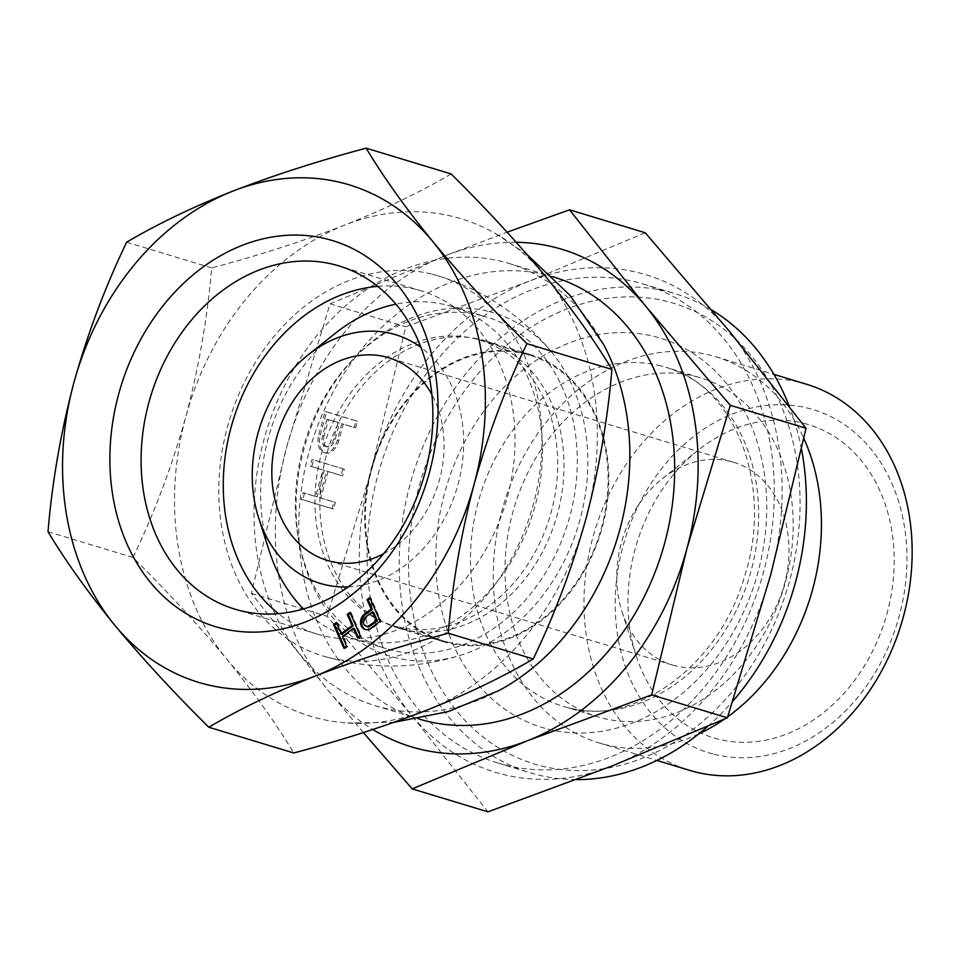 <?xml version="1.0" encoding="UTF-8"?>
<svg xmlns="http://www.w3.org/2000/svg" width="960" height="960" viewBox="0 0 960 960"><rect width="100%" height="100%" fill="white"/><g stroke="black" fill="none" stroke-linecap="round" stroke-linejoin="round"><path stroke-width="0.72" stroke-dasharray="4.8 3.6" d="M553.74 277.008A231.024 183.456 -73.1 0 0 547.284 275.208A231.024 183.456 -73.1 0 0 309.96 448.92A231.024 183.456 -73.1 0 0 419.712 719.184M526.056 353.328A150.048 119.16 -73.1 0 0 371.916 466.164A150.048 119.16 -73.1 0 0 443.208 641.688A150.048 119.16 -73.1 0 0 447.396 642.864A150.048 119.16 -73.1 0 0 601.536 530.028A150.048 119.16 -73.1 0 0 530.244 354.492A150.048 119.16 -73.1 0 0 526.056 353.328M603.708 344.7A231.024 183.456 -73.1 0 0 508.944 263.424A231.024 183.456 -73.1 0 0 502.488 261.636A231.024 183.456 -73.1 0 0 265.176 435.348A231.024 183.456 -73.1 0 0 374.928 705.612A231.024 183.456 -73.1 0 0 381.384 707.4A231.024 183.456 -73.1 0 0 498.864 690.624M451.104 173.916C420.696 191.88 385.284 208.908 344.88 225.024A259.896 206.388 -73.1 0 0 185.808 416.808A259.896 206.388 -73.1 0 0 226.884 659.328A259.896 206.388 -73.1 0 0 317.82 718.296A259.896 206.388 -73.1 0 0 347.676 723.012A259.896 206.388 -73.1 0 0 427.008 710.076A259.896 206.388 -73.1 0 0 586.08 518.292A259.896 206.388 -73.1 0 0 545.016 275.772A259.896 206.388 -73.1 0 0 495.936 233.82A259.896 206.388 -73.1 0 0 454.068 216.804A259.896 206.388 -73.1 0 0 344.88 225.024C303.756 240.924 259.344 255.228 211.644 267.936C207.456 317.784 198.84 367.404 185.808 416.808C172.056 465.984 154.452 512.868 132.972 557.484C167.844 591.984 199.152 625.944 226.884 659.328C253.896 692.496 276.192 723.72 293.772 752.988M377.664 286.356A179.34 142.416 106.9 0 1 416.16 289.428A179.34 142.416 106.9 0 1 421.164 290.832A179.34 142.416 106.9 0 1 506.364 500.628A179.34 142.416 106.9 0 1 322.14 635.484A179.34 142.416 106.9 0 1 317.124 634.092A179.34 142.416 106.9 0 1 278.46 613.656M432.408 274.248A198.588 157.704 106.9 0 1 437.952 275.796A198.588 157.704 106.9 0 1 532.296 508.116A198.588 157.704 106.9 0 1 328.296 657.444A198.588 157.704 106.9 0 1 322.74 655.908A198.588 157.704 106.9 0 1 228.396 423.588A198.588 157.704 106.9 0 1 432.408 274.248M488.94 311.496A179.34 142.416 106.9 0 1 554.208 355.332A179.34 142.416 106.9 0 1 578.232 525.828A179.34 142.416 106.9 0 1 463.596 654.3A179.34 142.416 106.9 0 1 394.92 657.54A179.34 142.416 106.9 0 1 303.828 449.496A179.34 142.416 106.9 0 1 488.94 311.496M481.272 339.756A150.048 119.16 106.9 0 1 485.46 340.92A150.048 119.16 106.9 0 1 556.74 516.456A150.048 119.16 106.9 0 1 402.6 629.28A150.048 119.16 106.9 0 1 398.412 628.116A150.048 119.16 106.9 0 1 327.132 452.58A150.048 119.16 106.9 0 1 481.272 339.756M48 531.72L132.972 557.484M126.66 242.184L211.644 267.936M365.628 629.652A8.664 6.876 -73.1 0 0 366.18 629.856A8.664 6.876 -73.1 0 0 371.808 628.668L381.288 621.6L370.92 597.912L370.188 598.464M373.572 612.276L366.828 617.304A5.196 4.128 -73.1 0 0 364.476 622.452A5.196 4.128 -73.1 0 0 367.188 626.544M369.804 597.576L370.92 597.912M380.172 621.264L381.288 621.6M358.356 637.524L358.74 638.412L361.476 636.372L351.108 612.684L350.376 613.236M342.288 634.032L337.404 622.896L336.672 623.448M344.652 647.748L345.036 648.624L347.784 646.584L343.524 636.876L354.492 628.704M336.288 622.56L337.404 622.896M343.92 648.288L345.036 648.624M346.656 646.248L347.784 646.584M342.408 636.54L343.524 636.876M357.624 638.076L358.74 638.412M360.36 636.036L361.476 636.372M349.992 612.348L351.108 612.684M714.06 754.272A179.34 142.416 -73.1 0 0 899.172 616.26A179.34 142.416 -73.1 0 0 808.08 408.216A179.34 142.416 -73.1 0 0 622.98 546.228A179.34 142.416 -73.1 0 0 714.06 754.272M803.964 423.372A163.644 129.948 106.9 0 1 887.088 613.2A163.644 129.948 106.9 0 1 718.176 739.116A163.644 129.948 106.9 0 1 636.108 655.62A163.644 129.948 106.9 0 1 698.424 450A163.644 129.948 106.9 0 1 803.964 423.372M806.568 384.264A201.708 160.176 -73.1 0 0 800.94 382.692A201.708 160.176 -73.1 0 0 593.724 534.372A201.708 160.176 -73.1 0 0 689.556 770.34M698.616 734.004A201.708 160.176 106.9 0 1 604.476 744.42A201.708 160.176 106.9 0 1 598.848 742.848A201.708 160.176 106.9 0 1 503.016 506.88A201.708 160.176 106.9 0 1 710.232 355.2A201.708 160.176 106.9 0 1 715.86 356.772A201.708 160.176 106.9 0 1 803.856 438.432M727.728 716.796A201.708 160.176 106.9 0 1 724.476 719.1M695.52 376.428A177.12 140.652 106.9 0 1 700.464 377.796A177.12 140.652 106.9 0 1 784.62 585A177.12 140.652 106.9 0 1 602.664 718.188A177.12 140.652 106.9 0 1 597.72 716.808A177.12 140.652 106.9 0 1 513.576 509.604A177.12 140.652 106.9 0 1 695.52 376.428M541.224 765.9A240.648 191.1 -73.1 0 0 789.612 580.716A240.648 191.1 -73.1 0 0 667.38 301.56A240.648 191.1 -73.1 0 0 418.992 486.744A240.648 191.1 -73.1 0 0 541.224 765.9M711.66 309.936A250.272 198.744 -73.1 0 0 675.396 293.76A250.272 198.744 -73.1 0 0 668.412 291.816A250.272 198.744 -73.1 0 0 411.312 480.012A250.272 198.744 -73.1 0 0 530.208 772.788A250.272 198.744 -73.1 0 0 537.204 774.732A250.272 198.744 -73.1 0 0 576.588 779.628M505.104 765.012A250.272 198.744 -73.1 0 0 762.204 576.816A250.272 198.744 -73.1 0 0 643.308 284.028A250.272 198.744 -73.1 0 0 636.312 282.084A250.272 198.744 -73.1 0 0 379.212 470.28A250.272 198.744 -73.1 0 0 498.12 763.068A250.272 198.744 -73.1 0 0 505.104 765.012M707.7 726.42A250.272 198.744 -73.1 0 0 732.864 701.076M801.492 449.208A250.272 198.744 -73.1 0 0 789.336 406.5M502.584 774.3A259.896 206.388 -73.1 0 0 611.784 766.068A259.896 206.388 -73.1 0 0 770.844 574.296A259.896 206.388 -73.1 0 0 729.78 331.764A259.896 206.388 -73.1 0 0 638.832 272.796A259.896 206.388 -73.1 0 0 529.644 281.016A259.896 206.388 -73.1 0 0 370.572 472.8A259.896 206.388 -73.1 0 0 411.648 715.332A259.896 206.388 -73.1 0 0 502.584 774.3M516.24 242.28A259.896 206.388 -73.1 0 0 445.656 255.564L507.132 232.2M363.384 732.564L327.66 689.868L251.376 593.364L286.596 447.348L330.048 303.828L445.656 255.564A259.896 206.388 -73.1 0 0 286.596 447.348A259.896 206.388 -73.1 0 0 327.66 689.868A259.896 206.388 -73.1 0 0 372.828 729.504M447.612 642.036A149.208 118.488 -73.1 0 0 600.888 529.848A149.208 118.488 -73.1 0 0 530.004 355.308A149.208 118.488 -73.1 0 0 525.84 354.144A149.208 118.488 -73.1 0 0 372.564 466.344A149.208 118.488 -73.1 0 0 443.448 640.884A149.208 118.488 -73.1 0 0 447.612 642.036M397.224 626.772A149.208 118.488 -73.1 0 0 550.5 514.572A149.208 118.488 -73.1 0 0 479.616 340.032A149.208 118.488 -73.1 0 0 475.44 338.868A149.208 118.488 -73.1 0 0 322.176 451.068A149.208 118.488 -73.1 0 0 393.06 625.608A149.208 118.488 -73.1 0 0 397.224 626.772M481.752 315.66A173.268 137.592 -73.1 0 0 303.768 445.944A173.268 137.592 -73.1 0 0 386.076 648.636A173.268 137.592 -73.1 0 0 390.924 649.98A173.268 137.592 -73.1 0 0 568.908 519.696A173.268 137.592 -73.1 0 0 486.588 317.004A173.268 137.592 -73.1 0 0 481.752 315.66M303.492 608.952A173.268 137.592 -73.1 0 0 351.336 638.112A173.268 137.592 -73.1 0 0 356.172 639.456A173.268 137.592 -73.1 0 0 534.168 509.172A173.268 137.592 -73.1 0 0 451.848 306.468A173.268 137.592 -73.1 0 0 447.012 305.124A173.268 137.592 -73.1 0 0 395.868 304.164M348.324 586.896A129.948 103.2 -73.1 0 0 456.708 489A129.948 103.2 -73.1 0 0 420.912 347.4M383.58 553.776A105.888 84.084 -73.1 0 0 431.844 394.512M645.252 232.764L529.644 281.016L405.78 326.784L370.572 472.8L327.12 616.32L411.648 715.332L487.92 811.836M251.376 593.364L327.12 616.32M330.048 303.828L405.78 326.784M318.876 434.46L325.116 411.48L355.92 420.816L354.108 427.452L341.796 423.72L337.356 440.064A15.888 9.648 -75.8 0 1 324.216 452.664A15.888 9.648 -75.8 0 1 318.876 434.46L320.364 434.844L326.604 411.852L357.396 421.188L355.596 427.836L343.272 424.092L338.832 440.436A15.888 9.648 -75.8 0 1 325.692 453.036A15.888 9.648 -75.8 0 1 320.364 434.844M342.876 468.828L341.064 475.464L326.592 471.084L319.38 497.64L333.852 502.032L332.04 508.668L301.248 499.332L303.06 492.696L315.684 496.524L322.896 469.956L310.272 466.14L312.072 459.492L344.352 469.2L342.552 475.848L328.08 471.456L320.856 498.012L335.328 502.404L333.528 509.04L302.736 499.716L304.536 493.068L317.16 496.896L324.384 470.34L311.76 466.512L313.56 459.876L344.352 469.2M675.132 665.76A105.888 84.084 106.9 0 1 672.18 664.944A105.888 84.084 106.9 0 1 622.02 611.736A105.888 84.084 106.9 0 1 662.352 478.692A105.888 84.084 106.9 0 1 730.644 461.448A105.888 84.084 106.9 0 1 733.596 462.276A105.888 84.084 106.9 0 1 783.9 586.14A105.888 84.084 106.9 0 1 675.132 665.76M327.252 446.88L325.776 446.508A9.528 5.784 -75.8 0 0 333.66 438.948L338.1 422.604L327.012 419.244L322.572 435.588L324.048 435.96L328.5 419.616L339.576 422.976L335.136 439.32A9.528 5.784 -75.8 0 1 327.252 446.88A9.528 5.784 -75.8 0 1 324.048 435.96M325.776 446.508A9.528 5.784 -75.8 0 1 322.572 435.588M327.012 419.244L328.5 419.616M338.1 422.604L339.576 422.976M355.92 420.816L357.396 421.188M325.116 411.48L326.604 411.852M354.108 427.452L355.596 427.836M341.796 423.72L343.272 424.092M326.592 471.084L328.08 471.456M341.064 475.464L342.552 475.848M319.38 497.64L320.856 498.012M333.852 502.032L335.328 502.404M332.04 508.668L333.528 509.04M301.248 499.332L302.736 499.716M303.06 492.696L304.536 493.068M315.684 496.524L317.16 496.896M322.896 469.956L324.384 470.34M310.272 466.14L311.76 466.512M312.072 459.492L313.56 459.876M335.256 333.324A173.268 137.592 -73.1 0 0 269.268 551.04M365.712 616.968L366.828 617.304M370.692 628.332L371.808 628.668M660.996 365.964A177.12 140.652 -73.1 0 0 479.052 499.14A177.12 140.652 -73.1 0 0 563.196 706.344A177.12 140.652 -73.1 0 0 568.14 707.724A177.12 140.652 -73.1 0 0 750.084 574.536A177.12 140.652 -73.1 0 0 665.94 367.332A177.12 140.652 -73.1 0 0 660.996 365.964M547.932 729.072A203.436 161.544 -73.1 0 0 757.92 572.532A203.436 161.544 -73.1 0 0 654.588 336.54A203.436 161.544 -73.1 0 0 444.612 493.092A203.436 161.544 -73.1 0 0 547.932 729.072M333.66 438.948L335.136 439.32M337.356 440.064L338.832 440.436M374.928 705.612L418.536 718.824M421.164 290.832L339 265.92M437.952 275.796L441.792 276.996C487.212 291.864 524.688 317.976 554.208 355.332M463.596 654.3C420.648 668.268 377.184 669.78 333.204 658.812L322.74 655.908M530.244 354.492L485.46 340.92M366.18 629.856L365.064 629.52M317.124 634.092L234.96 609.18M443.208 641.688L398.412 628.116M508.944 263.424L552.552 276.648M347.676 723.012L394.08 722.292M495.936 233.82L527.136 254.64M715.86 356.772L773.904 374.364M700.464 377.796L665.94 367.332C733.632 384.288 775.092 485.28 744.048 578.112C717.708 668.364 632.028 727.008 567.768 707.616L597.72 716.808M643.308 284.028L675.396 293.76M479.616 340.032L530.004 355.308M451.848 306.468L486.588 317.004M672.18 664.944L327.24 560.4M325.692 453.036L324.216 452.664M498.12 763.068L530.208 772.788M351.336 638.112L386.076 648.636M598.848 742.848L656.892 760.44M733.596 462.276L388.668 357.732M393.06 625.608L443.448 640.884M622.02 611.736L636.108 655.62M662.352 478.692L698.424 450"/><path stroke-width="1.44" d="M418.536 718.824L419.712 719.184A231.024 183.456 -73.1 0 0 426.168 720.984A231.024 183.456 -73.1 0 0 663.492 547.26A231.024 183.456 -73.1 0 0 553.74 277.008L552.552 276.648M73.836 382.86C87.576 333.684 105.192 286.8 126.66 242.184C157.08 224.232 192.492 207.192 232.896 191.088A259.896 206.388 -73.1 0 0 73.836 382.86A259.896 206.388 -73.1 0 0 114.9 625.392C87.888 592.212 65.592 561 48 531.72C52.188 481.884 60.804 432.252 73.836 382.86M366.132 148.164C383.724 177.432 406.02 208.656 433.032 241.824A259.896 206.388 -73.1 0 0 342.096 182.868A259.896 206.388 -73.1 0 0 232.896 191.088C274.02 175.188 318.432 160.884 366.132 148.164L451.104 173.916C485.976 208.428 517.284 242.376 545.016 275.772C572.028 308.94 594.324 340.164 611.916 369.432C607.716 419.28 599.112 468.9 586.08 518.292C572.328 567.468 554.724 614.364 533.244 658.968C502.824 676.932 467.412 693.96 427.008 710.076C385.896 725.976 341.484 740.28 293.772 752.988L208.8 727.236C173.928 692.724 142.632 658.776 114.9 625.392A259.896 206.388 -73.1 0 0 205.836 684.36A259.896 206.388 -73.1 0 0 315.036 676.14A259.896 206.388 -73.1 0 0 474.096 484.356A259.896 206.388 -73.1 0 0 433.032 241.824C460.764 275.22 492.06 309.168 526.932 343.68C505.464 388.284 487.848 435.18 474.096 484.356C461.076 533.748 452.46 583.368 448.272 633.216C400.572 645.936 356.16 660.24 315.036 676.14C274.632 692.244 239.22 709.284 208.8 727.236M326.844 239.004A201.708 160.176 -73.1 0 0 118.644 394.224A201.708 160.176 -73.1 0 0 221.088 628.212A201.708 160.176 -73.1 0 0 429.288 472.992A201.708 160.176 -73.1 0 0 326.844 239.004M370.692 628.332L380.172 621.264L369.804 597.576L367.056 599.616L371.208 609.096L364.464 614.124A8.664 6.876 -73.1 0 0 360.54 622.704A8.664 6.876 -73.1 0 0 365.064 629.52A8.664 6.876 -73.1 0 0 370.692 628.332M349.992 612.348L347.244 614.388L352.128 625.524L341.16 633.696L336.288 622.56L333.552 624.6L343.92 648.288L346.656 646.248L342.408 636.54L353.364 628.368L357.624 638.076L360.36 636.036L349.992 612.348M239.964 610.572A179.34 142.416 106.9 0 1 234.96 609.18A179.34 142.416 106.9 0 1 149.76 399.384A179.34 142.416 106.9 0 1 333.984 264.528A179.34 142.416 106.9 0 1 339 265.92A179.34 142.416 106.9 0 1 424.2 475.728A179.34 142.416 106.9 0 1 239.964 610.572M526.932 343.68L611.916 369.432M448.272 633.216L533.244 658.968M370.56 625.836A5.196 4.128 -73.1 0 1 367.188 626.544L366.072 626.196A5.196 4.128 -73.1 0 1 363.348 622.116A5.196 4.128 -73.1 0 1 365.712 616.968L372.456 611.94L376.188 620.46L369.444 625.488L370.56 625.836L377.304 620.796L373.572 612.276L372.456 611.94M366.072 626.196A5.196 4.128 -73.1 0 0 369.444 625.488M370.188 598.464L368.184 599.952L372.324 609.432L365.58 614.46A8.664 6.876 -73.1 0 0 361.644 622.692A8.664 6.876 -73.1 0 0 365.628 629.652M376.188 620.46L377.304 620.796M367.056 599.616L368.184 599.952M371.208 609.096L372.324 609.432M350.376 613.236L348.372 614.724L353.244 625.86L342.288 634.032L341.16 633.696M336.672 623.448L334.668 624.936L344.652 647.748M353.364 628.368L354.492 628.704L358.356 637.524M352.128 625.524L353.244 625.86M347.244 614.388L348.372 614.724M333.552 624.6L334.668 624.936M278.46 613.656A179.34 142.416 106.9 0 1 232.86 421.152A179.34 142.416 106.9 0 1 377.664 286.356M394.08 722.292L448.056 711.648L498.864 690.624A231.024 183.456 -73.1 0 0 603.708 344.7L570.252 295.584L527.136 254.64M656.892 760.44L689.556 770.34A201.708 160.176 -73.1 0 0 695.184 771.912A201.708 160.176 -73.1 0 0 902.4 620.232A201.708 160.176 -73.1 0 0 806.568 384.264L773.904 374.364M803.856 438.432A201.708 160.176 106.9 0 1 727.728 716.796M724.476 719.1A201.708 160.176 106.9 0 1 698.616 734.004M576.588 779.628A250.272 198.744 -73.1 0 0 707.7 726.42M732.864 701.076A250.272 198.744 -73.1 0 0 801.492 449.208M789.336 406.5A250.272 198.744 -73.1 0 0 711.66 309.936M507.132 232.2L569.52 209.808L645.252 232.764L729.78 331.764L806.052 428.28L770.844 574.296L727.392 717.816L611.784 766.068L487.92 811.836L412.188 788.88L363.384 732.564M569.52 209.808L645.792 306.312L730.32 405.324L686.856 548.844A259.896 206.388 -73.1 0 0 645.792 306.312A259.896 206.388 -73.1 0 0 554.856 247.344A259.896 206.388 -73.1 0 0 516.24 242.28M372.828 729.504A259.896 206.388 -73.1 0 0 418.596 748.836A259.896 206.388 -73.1 0 0 527.796 740.616A259.896 206.388 -73.1 0 0 686.856 548.844L651.648 694.86L527.796 740.616L412.188 788.88M420.912 347.4A129.948 103.2 -73.1 0 0 392.016 333.696A129.948 103.2 -73.1 0 0 308.196 354.84A129.948 103.2 -73.1 0 0 258.708 518.124A129.948 103.2 -73.1 0 0 323.892 584.436A129.948 103.2 -73.1 0 0 348.324 586.896M431.844 394.512A105.888 84.084 -73.1 0 0 388.668 357.732A105.888 84.084 -73.1 0 0 385.704 356.904A105.888 84.084 -73.1 0 0 276.936 436.524A105.888 84.084 -73.1 0 0 327.24 560.4A105.888 84.084 -73.1 0 0 330.192 561.216A105.888 84.084 -73.1 0 0 383.58 553.776M730.32 405.324L806.052 428.28M651.648 694.86L727.392 717.816M395.868 304.164A173.268 137.592 -73.1 0 0 335.256 333.324L308.196 354.84M258.708 518.124L269.268 551.04A173.268 137.592 -73.1 0 0 303.492 608.952M364.464 614.124L365.58 614.46"/></g></svg>
